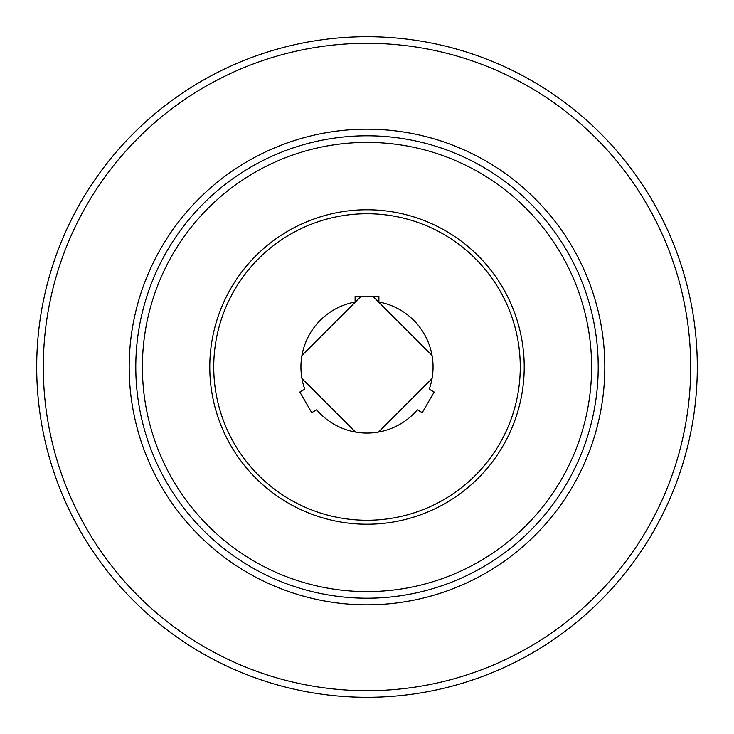 <?xml version="1.0" encoding="UTF-8"?>
<svg xmlns="http://www.w3.org/2000/svg" width="734" height="734" viewBox="0 0 734 734"><rect width="100%" height="100%" fill="white"/><g stroke="black" fill="none" stroke-linecap="round" stroke-linejoin="round"><path stroke-width="1.1" d="M520.259 367A153.259 153.259 0 0 1 367 520.259A153.259 153.259 0 0 1 213.741 367A153.259 153.259 0 0 1 367 213.741A153.259 153.259 0 0 1 520.259 367M524.223 367A157.223 157.223 0 0 1 367 524.223A157.223 157.223 0 0 1 209.777 367A157.223 157.223 0 0 1 367 209.777A157.223 157.223 0 0 1 524.223 367M135.79 367A231.21 231.21 0 0 1 367 135.79A231.21 231.21 0 0 1 598.21 367A231.21 231.21 0 0 1 367 598.21A231.21 231.21 0 0 1 135.79 367A231.21 231.21 0 0 1 367 135.79A231.21 231.21 0 0 1 598.21 367A231.21 231.21 0 0 1 367 598.21A231.21 231.21 0 0 1 135.79 367A231.21 231.21 0 0 1 367 135.79A231.21 231.21 0 0 1 598.21 367A231.21 231.21 0 0 1 367 598.21A231.21 231.21 0 0 1 135.79 367M697.3 367A330.3 330.3 0 0 1 367 697.3A330.3 330.3 0 0 1 36.7 367A330.3 330.3 0 0 1 367 36.7A330.3 330.3 0 0 1 697.3 367A330.3 330.3 0 0 0 367 36.7A330.3 330.3 0 0 0 36.7 367M433.06 367A66.06 66.06 0 0 1 429.225 389.194L434.161 392.048L422.27 412.636L417.334 409.792A66.06 66.06 0 0 1 316.666 409.792L311.73 412.636L299.839 392.048L304.775 389.194A66.06 66.06 0 0 1 355.109 302.023L355.109 296.316L378.891 296.316L378.891 302.023A66.06 66.06 0 0 1 433.06 367M355.43 432.042L301.958 378.57M432.042 378.57L378.57 432.042M372.927 296.316L432.042 355.43M301.958 355.43L361.073 296.316M142.396 367A224.604 224.604 0 0 1 367 142.396A224.604 224.604 0 0 1 591.604 367A224.604 224.604 0 0 1 367 591.604A224.604 224.604 0 0 1 142.396 367M604.816 367A237.816 237.816 0 0 1 367 604.816A237.816 237.816 0 0 1 129.184 367A237.816 237.816 0 0 1 367 129.184A237.816 237.816 0 0 1 604.816 367M690.694 367A323.694 323.694 0 0 1 367 690.694A323.694 323.694 0 0 1 43.306 367A323.694 323.694 0 0 1 367 43.306A323.694 323.694 0 0 1 690.694 367"/></g></svg>
